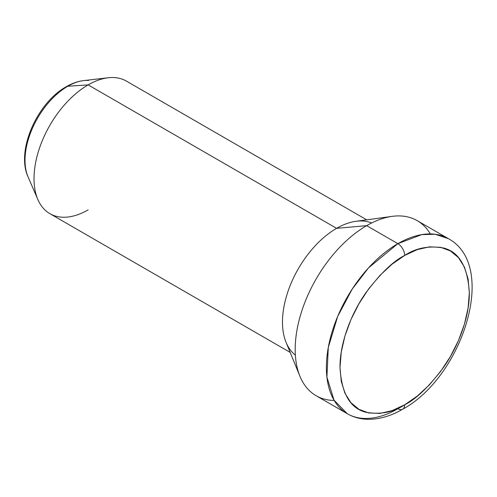 <?xml version="1.0" encoding="UTF-8"?>
<svg xmlns="http://www.w3.org/2000/svg" width="497" height="497" viewBox="0 0 497 497"><rect width="100%" height="100%" fill="white"/><g stroke="black" fill="none" stroke-linecap="round" stroke-linejoin="round"><path stroke-width="0.75" d="M334.189 400.458A101.077 58.36 -60 0 1 299.896 376.186A101.077 58.36 -60 0 1 366.662 225.657L397.861 243.667A9.629 5.56 60 0 1 404.67 255.458C415.908 247.972 428.843 245.481 443.473 247.991C459.166 251.898 467.789 266.833 469.336 292.795C469.597 317.993 457.358 347.987 443.473 367.463C428.843 386.865 415.908 399.308 404.67 404.8L417.287 396.084L429.42 384.827L440.597 371.476L450.4 356.529L458.439 340.569L464.415 324.212L468.093 308.078L469.336 292.795L468.093 278.941L464.415 267.063L458.439 257.601L450.4 250.929L440.597 247.301L429.42 246.854L417.287 249.606L404.67 255.458L392.052 264.174L379.925 275.431L368.743 288.782L358.946 303.729L350.901 319.689L344.924 336.047L341.246 352.18L340.004 367.463L341.246 381.317L344.924 393.202L350.901 402.657L358.946 409.329L368.743 412.957L379.925 413.405L392.052 410.652L404.67 404.8A9.629 5.56 60 0 1 402.676 409.211A9.629 5.56 -120 0 0 404.67 404.8C393.431 412.286 380.497 414.778 365.873 412.268C350.174 408.36 341.551 393.425 340.004 367.463C339.749 342.265 351.982 312.271 365.873 292.795C380.497 273.393 393.431 260.95 404.67 255.458A9.629 5.56 -120 0 0 397.861 243.667L368.519 267.883L352.224 289.037L337.68 316.421L328.293 347.459L326.914 377.142L334.015 400.16L347.322 413.74A101.077 58.36 -60 0 1 331.828 332.741A101.077 58.36 -60 0 1 397.861 243.667L366.662 225.657L336.599 228.34L88.143 84.894L67.809 86.236A9.629 5.56 -120 0 0 66.287 86.689A9.629 5.56 60 0 1 67.809 86.236A60.516 34.939 120 0 0 28.081 176.932C15.774 150.479 37.337 102.686 66.312 86.677C72.04 83.347 77.836 81.315 83.701 80.595A60.516 34.939 120 0 0 67.809 86.236L88.143 84.894A76.532 44.183 120 0 0 38.145 152.337A76.532 44.183 120 0 0 49.874 213.66L290.167 352.392M26.962 173.944A60.516 34.939 -60 0 1 67.809 86.236A60.516 34.939 -60 0 1 88.596 80.458M88.143 209.871A76.532 44.183 -60 0 1 37.896 199.595A76.532 44.183 -60 0 1 88.143 84.894L336.599 228.34A76.532 44.183 120 0 0 286.048 342.315L299.896 376.186M295.361 355.106A76.532 44.183 -60 0 1 287.483 292.957A76.532 44.183 -60 0 1 336.599 228.34L366.662 225.657A101.077 58.36 120 0 0 300.629 314.725A101.077 58.36 120 0 0 316.123 395.724L347.322 413.74C353.647 417.337 360.598 419.195 368.178 419.306C379.515 419.35 391.015 415.983 402.676 409.211A9.629 5.56 60 0 1 397.861 408.733A101.077 58.36 -60 0 1 347.322 413.74M397.861 243.667A101.077 58.36 -60 0 1 448.406 238.659L435.148 234.261L421.686 234.634L397.861 243.667M402.676 409.211C462.104 377.26 498.696 265.97 448.406 238.659L417.207 220.649A101.077 58.36 120 0 0 366.662 225.657A101.077 58.36 -60 0 1 392.17 216.363A101.077 58.36 -60 0 1 430.334 233.932M392.17 216.363L355.908 221.308A76.532 44.183 120 0 0 336.599 228.34A76.532 44.183 -60 0 1 371.644 222.979M366.699 219.836L126.406 81.104A76.532 44.183 120 0 0 88.143 84.894A76.532 44.183 -60 0 1 108.234 77.762L83.701 80.595M37.896 199.595L28.081 176.932"/></g></svg>
